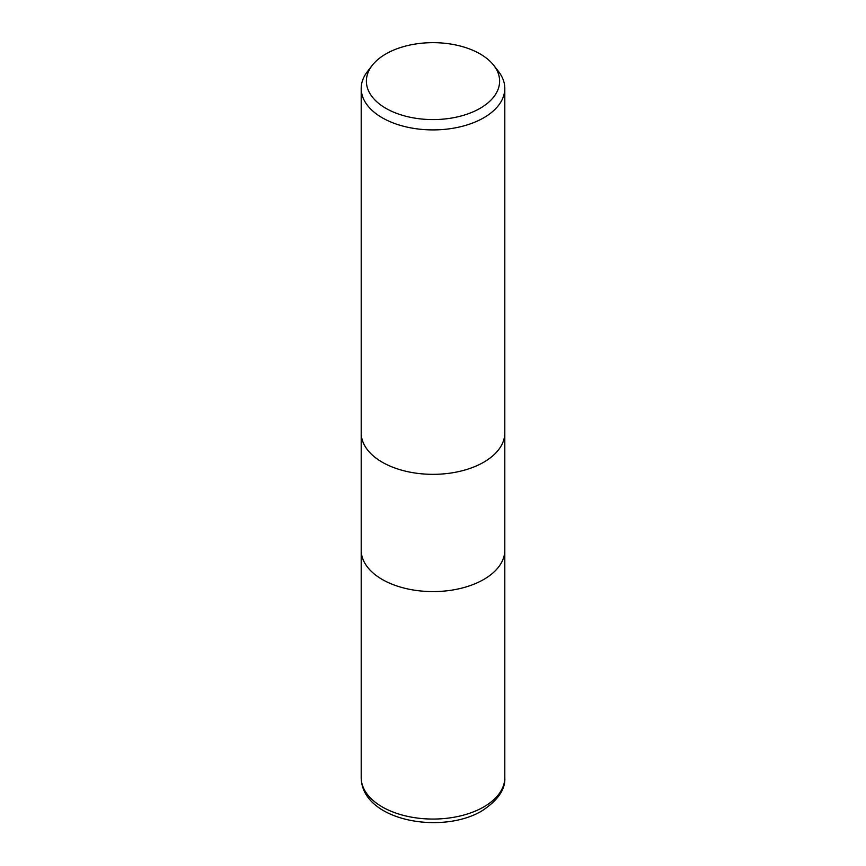 <?xml version="1.0" encoding="UTF-8"?>
<svg xmlns="http://www.w3.org/2000/svg" width="866" height="866" viewBox="0 0 866 866"><rect width="100%" height="100%" fill="white"/><g stroke="black" fill="none" stroke-linecap="round" stroke-linejoin="round"><path stroke-width="1.3" d="M483.769 579.451A71.802 41.449 180 0 0 504.802 550.137A71.802 41.449 180 0 1 483.769 579.451A71.802 41.449 180 0 1 405.526 588.436A71.802 41.449 180 0 1 361.198 550.137L361.198 433.043M493.815 65.426L498.545 71.532A71.802 41.46 180 0 1 504.802 88.451A71.802 41.46 180 0 1 483.769 117.765A71.802 41.46 180 0 1 405.526 126.75A71.802 41.46 180 0 1 361.198 88.451A71.802 41.46 180 0 1 367.455 71.532L372.185 65.426A66.617 38.461 180 0 1 385.89 53.93A66.617 38.461 180 0 1 493.815 65.426A66.617 38.461 180 0 1 480.11 108.315A66.617 38.461 180 0 1 395.221 112.807A66.617 38.461 180 0 1 372.185 65.426M483.769 462.195A71.802 41.449 180 0 0 504.802 432.881A71.802 41.46 180 0 1 483.769 462.195A71.802 41.46 180 0 1 405.526 471.18A71.802 41.46 180 0 1 361.198 432.881L361.198 88.451M504.802 550.3L504.802 777.603A71.802 41.46 180 0 1 483.769 806.917A71.802 41.46 180 0 1 405.526 815.902A71.802 41.46 180 0 1 361.198 777.603L361.198 550.3M504.802 432.881L504.802 88.451M504.802 550.137L504.802 433.043M504.802 777.603C505.538 789.262 497.939 800.357 481.983 810.857C441.552 835.116 361.728 820.762 361.198 777.603"/></g></svg>
